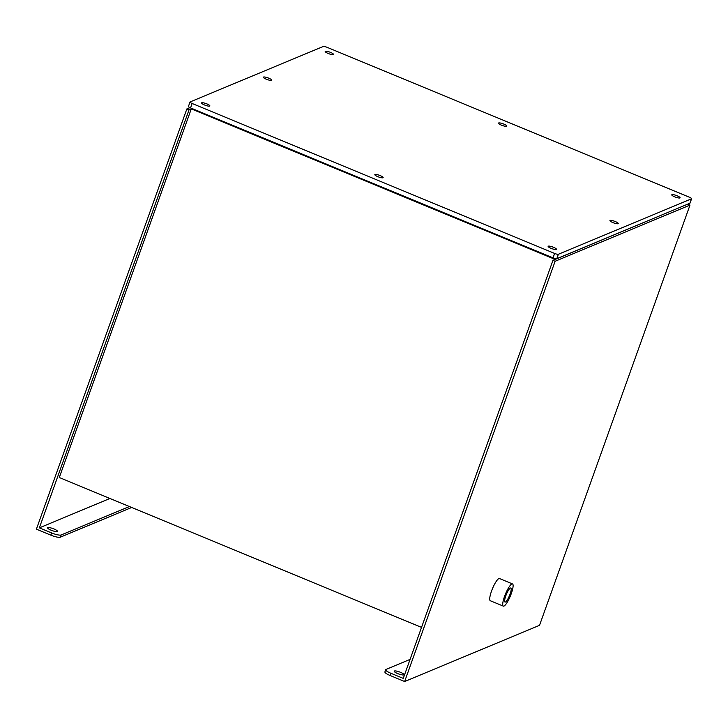 <?xml version="1.0" encoding="UTF-8"?>
<svg xmlns="http://www.w3.org/2000/svg" width="728" height="728" viewBox="0 0 728 728"><rect width="100%" height="100%" fill="white"/><g stroke="black" fill="none" stroke-linecap="round" stroke-linejoin="round"><path stroke-width="1.09" d="M410.082 659.386L386.022 669.405A8.008 1.684 19.7 0 0 385.704 669.696A8.008 1.684 19.7 0 0 390.991 673.327L403.267 678.405L552.952 260.369L555.118 261.27L404.641 681.517L539.521 625.334L689.998 205.087L555.118 261.27M390.991 673.327L390.199 675.548L404.641 681.517M421.539 627.39L59.296 477.523L191.282 108.891L555.2 259.432L552.952 260.369M691.6 198.708L690.017 203.13A3.203 0.673 -160.3 0 1 689.889 203.249L691.473 198.826A3.203 0.673 19.7 0 0 691.6 198.708A3.203 0.673 19.7 0 0 689.48 197.252L327.018 47.302A3.203 0.673 19.7 0 0 323.232 46.483L190.144 101.92A3.203 0.673 19.7 0 0 190.017 102.029A3.203 0.673 19.7 0 0 192.137 103.485L554.6 253.435A3.203 0.673 19.7 0 0 558.385 254.263L691.473 198.826M558.385 254.263L556.802 258.686L689.889 203.249M556.802 258.686A3.203 0.673 -160.3 0 1 553.016 257.867L554.6 253.435M192.137 103.485L190.554 107.908L553.016 257.867M190.554 107.908A3.203 0.673 -160.3 0 1 188.434 106.461L190.017 102.029M266.284 79.197A4.404 0.928 19.7 0 0 271.662 80.162A4.404 0.928 19.7 0 0 267.831 77.814A4.404 0.928 19.7 0 0 263.372 77.195A4.404 0.928 19.7 0 0 266.284 79.197M615.333 221.549A4.404 0.928 19.7 0 0 609.955 220.575A4.404 0.928 19.7 0 0 613.786 222.932A4.404 0.928 19.7 0 0 618.245 223.542A4.404 0.928 19.7 0 0 615.333 221.549M330.576 52.416A4.404 0.928 19.7 0 0 325.189 51.442A4.404 0.928 19.7 0 0 329.029 53.799A4.404 0.928 19.7 0 0 333.488 54.418A4.404 0.928 19.7 0 0 330.576 52.416M503.867 124.106A4.404 0.928 19.7 0 0 498.48 123.132A4.404 0.928 19.7 0 0 502.32 125.489A4.404 0.928 19.7 0 0 506.779 126.108A4.404 0.928 19.7 0 0 503.867 124.106M204.459 104.95A4.404 0.928 19.7 0 0 209.846 105.915A4.404 0.928 19.7 0 0 206.006 103.558A4.404 0.928 19.7 0 0 201.547 102.948A4.404 0.928 19.7 0 0 204.459 104.95M377.75 176.64A4.404 0.928 19.7 0 0 383.137 177.605A4.404 0.928 19.7 0 0 379.297 175.248A4.404 0.928 19.7 0 0 374.838 174.638A4.404 0.928 19.7 0 0 377.75 176.64M551.041 248.33A4.404 0.928 19.7 0 0 556.429 249.294A4.404 0.928 19.7 0 0 552.588 246.938A4.404 0.928 19.7 0 0 548.129 246.328A4.404 0.928 19.7 0 0 551.041 248.33M677.158 195.796A4.404 0.928 19.7 0 0 671.771 194.822A4.404 0.928 19.7 0 0 675.611 197.179A4.404 0.928 19.7 0 0 680.07 197.798A4.404 0.928 19.7 0 0 677.158 195.796M684.939 205.305L555.874 259.159L191.992 108.508M685.485 205.087L687.833 204.186L689.998 205.087M50.842 535.153L51.633 532.942A8.008 1.684 19.7 0 0 61.097 534.989L60.306 537.2A8.008 1.684 -160.3 0 1 50.842 535.153L36.4 529.174L186.869 108.927L189.953 107.644M51.633 532.942L39.358 527.864L189.034 109.828L186.869 108.927M512.512 583.929L499.508 578.551A12.012 2.639 112.5 0 0 491.546 591.054A12.012 2.639 112.5 0 0 490.326 600.755L503.321 606.133A12.012 2.639 112.5 0 0 511.284 593.62A12.012 2.639 112.5 0 0 512.512 583.929A12.012 2.639 112.5 0 0 504.54 596.432A12.012 2.639 112.5 0 0 503.321 606.133M189.034 109.828L191.282 108.891M39.358 527.864L109.919 498.471M397.643 673.564A5.205 1.092 -160.3 0 1 394.203 671.198A5.205 1.092 -160.3 0 1 399.472 671.926A5.205 1.092 -160.3 0 1 404.004 674.71A5.205 1.092 -160.3 0 1 397.643 673.564M390.199 675.548A8.008 1.684 -160.3 0 1 384.912 671.908L385.704 669.696M51.06 530.184A5.205 1.092 -160.3 0 1 47.62 527.818A5.205 1.092 -160.3 0 1 52.889 528.546A5.205 1.092 -160.3 0 1 57.421 531.331A5.205 1.092 -160.3 0 1 51.06 530.184M61.097 534.989L129.411 506.533M60.306 537.2L131.677 507.471M510.055 594.139A7.608 1.674 112.5 0 0 510.829 587.996A7.608 1.674 112.5 0 0 506.37 594.385A7.608 1.674 112.5 0 0 505.005 602.056A7.608 1.674 112.5 0 0 510.055 594.139"/></g></svg>
